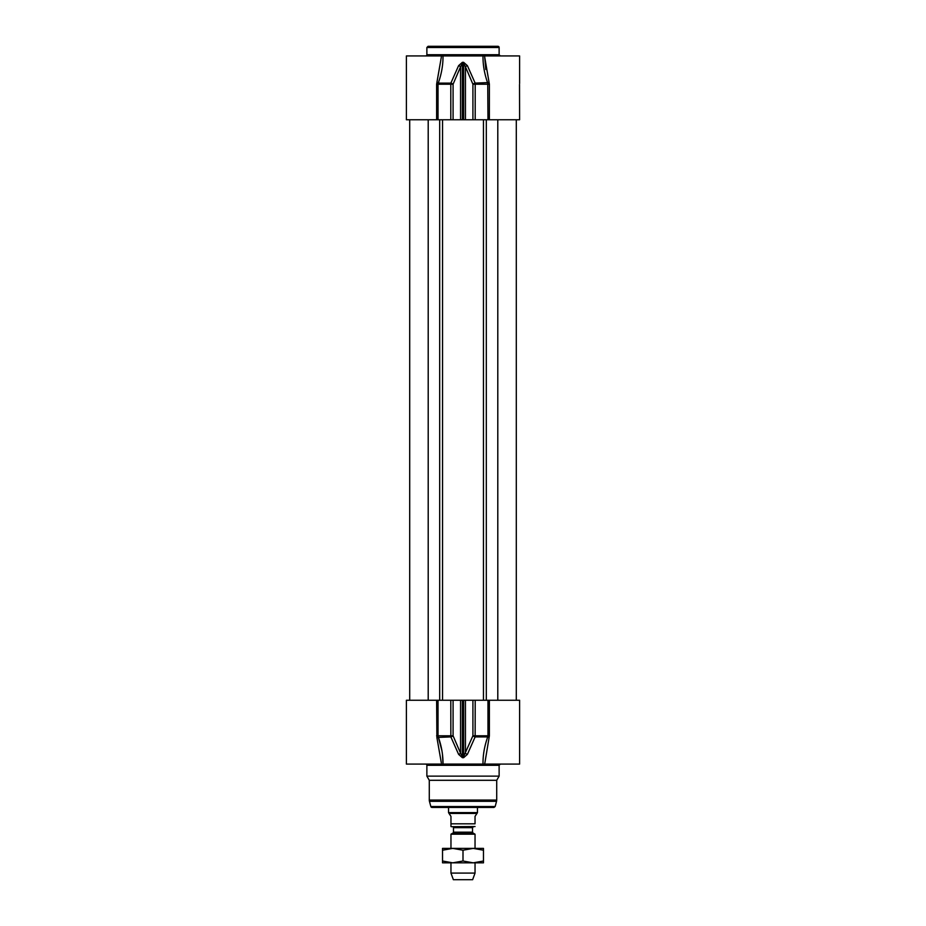 <?xml version="1.0" encoding="UTF-8"?>
<svg xmlns="http://www.w3.org/2000/svg" width="926" height="926" viewBox="0 0 926 926"><rect width="100%" height="100%" fill="white"/><g stroke="black" fill="none" stroke-linecap="round" stroke-linejoin="round"><path stroke-width="1.39" d="M442.524 848.39L483.476 848.39L483.476 850.218L473.232 848.39L463 850.218L452.768 848.39L442.524 850.218L442.524 848.39M483.476 862.835L442.524 862.835L442.524 861.006L452.768 862.835L463 861.006L473.232 862.835L483.476 861.006L483.476 862.835M442.524 850.218L442.524 861.006M463 850.218L463 861.006M483.476 850.218L483.476 861.006M453.485 832.173L453.485 827.67L472.515 827.67L472.515 832.173L453.485 832.173A0.961 0.961 0 0 1 452.999 833.006L473.001 833.006L475.038 834.187L450.962 834.187L452.999 833.006M452.525 826.71A0.961 0.961 0 0 1 453.485 827.67M450.962 823.816L475.038 823.816C475.038 827.798 475.038 827.798 475.038 823.816L475.038 816.35L476.971 813.456L449.029 813.456L450.962 816.35L450.962 826.548A2.894 2.894 0 0 0 451.923 826.71L475.038 826.548M477.457 807.437L477.457 812.623L448.543 812.623L448.543 807.437M449.029 813.456L448.543 812.623M475.038 862.835L475.038 873.079L450.962 873.079L450.962 862.835M450.962 848.39L450.962 834.187M475.038 873.079L472.63 879.7L453.37 879.7L450.962 873.079M436.621 700.253L436.887 737.466L450.858 736.911A2.408 0.914 -22.4 0 0 453.08 735.788L453.08 700.253L406.398 700.253L406.398 764.089L442.998 764.089C443.126 755.141 441.54 746.09 438.264 736.911L441.899 750.581M436.887 737.466L441.32 762.839M453.08 700.253L460.569 700.253L460.569 753.266L453.08 735.788L438.033 735.788L438.033 700.253M467.387 754.377A2.408 0.972 24.2 0 1 465.431 753.266L465.431 700.253L472.92 700.253L472.92 735.788L463.625 756.565L462.375 756.565L460.569 753.266A2.408 0.972 -24.2 0 1 458.613 754.377L462.375 757.688L463.625 757.688L467.387 754.377L475.142 736.911L487.736 736.911C484.46 746.09 482.874 755.141 483.002 764.089L442.998 764.089L442.431 754.007M462.375 757.688L462.375 700.253L460.569 700.253M462.375 700.253L463.625 700.253L463.625 757.688M465.431 700.253L463.625 700.253M483.002 764.089L519.602 764.089L519.602 700.253L472.92 700.253M489.113 737.466L489.379 735.788L487.967 735.788L487.736 736.911L489.113 737.466L484.692 764.089M430.845 806.546L495.155 806.546L493.986 807.437L432.014 807.437A1.204 1.204 0 0 1 430.845 806.546L429.444 801.314A4.815 4.815 0 0 1 429.282 800.064L429.282 780.294L496.718 780.294L496.718 800.064L429.282 800.064M496.718 780.294L499.126 776.127L426.874 776.127L429.282 780.294M450.8 700.253L450.858 736.911L458.613 754.377M487.967 700.253L487.967 735.788L472.92 735.788A2.408 0.914 22.4 0 0 475.142 736.911L475.2 700.253M438.264 736.911L438.033 735.788L436.621 735.788M426.874 776.127L426.874 765.293A1.204 1.204 0 0 0 425.671 764.089M426.874 54.727L499.126 54.727L499.126 47.504L426.874 47.504L426.874 54.727A1.204 1.204 0 0 1 425.671 55.93M442.998 55.93L406.398 55.93L406.398 119.767L436.621 119.767L436.621 84.22L441.32 57.204L436.887 82.553L438.264 83.108C441.54 73.93 443.126 64.866 442.998 55.93L483.002 55.93C482.874 64.866 484.46 73.93 487.736 83.108L487.967 119.767L519.602 119.767L519.521 84.405M519.602 83.479L519.602 55.93L483.002 55.93M441.308 55.93L441.32 57.134M489.379 119.767L489.379 84.22L484.68 56.891L485.791 69.462M489.113 82.553L475.142 83.108A2.408 0.914 157.6 0 0 472.92 84.22L475.2 84.22L475.142 83.108L467.387 65.642A2.408 0.972 155.8 0 0 465.431 66.753L472.92 84.22L472.92 119.767L487.967 119.767M484.692 55.93L484.68 56.822M436.621 84.22L438.033 84.22L438.264 83.108L450.858 83.108L450.8 84.22L453.08 84.22A2.408 0.914 -157.6 0 0 450.858 83.108L458.613 65.642A2.408 0.972 -155.8 0 1 460.569 66.753L462.375 63.454L463.625 63.454L465.431 66.753L465.431 119.767L462.375 119.767L462.375 62.331L458.613 65.642M436.621 119.767L453.08 119.767L453.08 84.22L460.569 66.753L460.569 119.767L462.375 119.767M467.387 65.642L463.625 62.331L462.375 62.331M472.92 119.767L465.431 119.767M460.569 119.767L453.08 119.767M499.126 47.504A1.204 1.204 0 0 0 497.922 46.3L428.078 46.3L426.874 47.504M428.206 119.767L428.206 700.253M439.688 119.767L439.688 700.253M442.535 119.767L442.535 700.253M483.465 119.767L483.465 700.253M486.312 119.767L486.312 700.253M497.794 119.767L497.794 700.253M489.379 735.788L489.379 700.253M495.155 806.546L496.556 801.314L429.444 801.314M426.874 765.293L499.126 765.293L499.126 776.127M489.379 84.22L475.2 84.22L475.2 119.767M438.033 119.767L438.033 84.22L450.8 84.22L450.8 119.767M463.625 119.767L463.625 62.331M409.709 119.767L409.709 700.253M516.291 119.767L516.291 700.253M472.515 832.173L473.001 833.006M472.515 827.67L473.475 826.71M476.971 813.456L477.457 812.623M475.038 834.187L475.038 848.39M496.556 801.314L496.718 800.064M499.126 765.293L500.329 764.089M499.126 54.727L500.329 55.93"/></g></svg>
